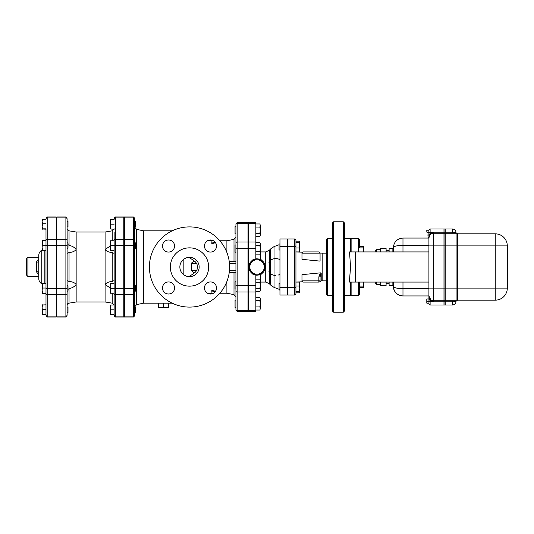 <?xml version="1.0" encoding="UTF-8"?>
<svg xmlns="http://www.w3.org/2000/svg" width="534" height="534" viewBox="0 0 534 534"><rect width="100%" height="100%" fill="white"/><g stroke="black" fill="none" stroke-linecap="round" stroke-linejoin="round"><path stroke-width="0.8" d="M444.041 301.823L444.041 304.987L445.069 304.987L445.069 229.013L444.041 229.013L444.041 301.823L445.069 301.823M444.041 300.769L445.069 300.769M444.041 233.231L445.069 233.231M431.632 233.712L431.105 232.63L430.117 232.63L430.117 229.013L443.981 229.013L443.981 288.106L445.189 288.106L445.189 300.769L456.95 300.769L457.551 300.168L456.95 300.769L456.95 233.231L457.551 233.832L456.95 233.231L445.189 233.231L445.189 288.106L457.551 288.106L457.551 233.832L495.238 233.832A12.062 12.062 0 0 1 507.3 245.894L495.238 245.894L495.238 288.106L507.3 288.106A12.062 12.062 0 0 1 495.238 300.168L495.238 288.106L457.551 288.106L457.551 300.168L495.238 300.168M430.838 299.801L430.117 300.769A6.028 6.028 0 0 0 431.105 301.37L433.735 301.823L443.981 301.823L443.981 288.106L433.735 288.106L433.735 245.894L495.238 245.894L495.238 233.832M320.066 253.129L320.066 261.113L301.977 259.344L301.977 253.129C302.431 251.914 302.431 251.914 301.977 253.129C302.431 251.914 302.431 251.914 301.977 253.129C302.431 251.914 302.431 251.914 301.977 253.129C302.431 251.914 302.431 251.914 301.977 253.129L320.066 253.129L318.858 251.928L303.178 251.928L301.977 253.129M318.858 282.072L318.858 282.072A1.208 1.208 0 0 0 320.066 280.871L318.858 280.871L318.858 282.072L303.178 282.072L301.977 280.871C302.431 282.086 302.431 282.086 301.977 280.871C302.431 282.086 302.431 282.086 301.977 280.871C302.431 282.086 302.431 282.086 301.977 280.871C302.431 282.086 302.431 282.086 301.977 280.871L301.977 274.656L320.407 272.854L318.858 276.866L320.066 276.866L321.214 273.021L320.066 272.887M319.939 281.405A1.208 1.208 0 0 0 320.066 280.871L320.066 276.866M320.066 280.871C320.26 281.685 320.26 281.685 320.066 280.871C320.26 281.685 320.26 281.685 320.066 280.871M326.394 267L326.394 294.434L326.394 280.871L322.176 280.871L322.176 253.129L326.394 253.129L326.394 239.566L326.394 267M332.428 267L332.428 311.022L333.63 312.223L333.63 221.777L332.428 222.978L332.428 267M344.49 267L344.49 222.978L343.282 221.777L343.282 312.223L344.49 311.022L344.49 238.358L350.518 238.358L350.518 251.928M359.502 286.111L363.721 286.111L363.721 287.639L359.502 287.639L359.502 294.434L359.502 282.072M363.721 247.889L359.502 247.889L359.502 239.566L359.502 246.361L363.721 246.361L363.721 251.928M172.222 230.822L143.686 230.822L143.686 303.178L172.222 303.178M215.262 242.336L211.824 243.03L211.998 240.18M215.783 243.124L214.842 242.883L211.824 243.704L211.824 243.03M214.842 242.883L214.842 242.229M215.262 291.664L211.824 290.97L211.998 293.82M211.824 290.97L211.824 290.296L214.842 291.117L214.842 291.771M214.842 291.117L215.783 290.876M26.7 258.396L26.7 275.284L27.908 276.485L27.908 257.194L26.7 258.396M38.762 258.67L36.345 262.187L36.345 271.626L38.762 275.09M38.762 261.026A2.41 1.161 0 0 1 36.345 262.187M36.345 271.626A2.41 1.195 180 0 1 38.762 272.821M38.762 255.406L38.762 278.594C38.835 280.871 39.843 282.613 41.772 283.814L41.772 250.186C39.843 251.387 38.835 253.129 38.762 255.406M45.997 229.179L45.997 240.367L45.997 229.179L42.139 228.999L42.139 219.361L42.593 219.194L42.139 221.51L42.593 223.826L42.139 226.323L42.593 228.819L42.139 228.999L42.593 229.179M42.139 240.767L42.593 240.6L42.139 247.729L42.139 240.767L45.997 240.367L45.997 315.04A1.208 1.041 0 0 0 47.206 316.088L47.206 217.912A1.208 1.041 180 0 0 45.997 218.96M56.25 217.912L47.206 217.912L47.206 216.944L56.25 216.944L56.25 317.056L47.206 317.056L47.206 316.088L56.25 316.088M114.136 293.633L114.136 315.04A1.208 1.041 0 0 0 115.344 316.088L115.344 294.681A1.208 1.041 180 0 1 114.136 293.633L114.136 288.407L110.712 288.407L110.278 290.816L110.278 283.581L110.712 283.581L110.278 285.997L110.712 288.407M123.788 239.319L115.344 239.319L115.344 216.944L123.788 216.944L123.788 245.593L115.344 245.593L115.344 239.319A1.208 1.041 180 0 0 114.136 240.367L114.136 288.407L115.344 288.407L115.344 245.593L110.712 245.593L110.278 248.003L110.278 240.767L110.712 240.767L110.278 243.184L110.712 245.593M123.788 245.593L123.788 317.056L115.344 317.056L115.344 316.088L123.788 316.088M114.136 301.977L114.136 305.234L112.2 303.158L105.091 301.977L105.091 284.488C106.58 282.646 108.943 281.645 112.2 281.491L114.136 280.61M114.136 232.023L114.136 240.767L114.136 232.023M110.712 309.813L114.136 309.813L114.136 314.639L110.278 314.639L110.278 304.987L110.712 304.987L110.278 307.404L110.712 314.639M67.104 240.367L67.104 218.96A1.208 1.041 180 0 0 65.896 217.912L65.896 239.319A1.208 1.041 0 0 1 67.104 240.367L67.104 315.04A1.208 1.041 0 0 1 65.896 316.088L65.896 317.056L67.104 315.854M65.896 317.056L56.851 317.056L56.851 316.088L65.896 316.088L65.896 294.681A1.208 1.041 0 0 0 67.104 293.633L67.15 291.123M56.851 217.912L65.896 217.912L65.896 216.944L56.851 216.944L56.851 316.088M68.005 244.605L69.04 245.333C72.29 246.041 74.66 247.429 76.148 249.512L76.148 232.023L69.04 230.842L67.104 228.766L67.15 242.877M67.104 224.187L67.104 221.47L68.005 221.47L68.005 226.897L67.104 226.897M134.641 218.146L133.433 216.944L133.433 217.912A1.208 1.041 0 0 1 134.641 218.96L134.641 240.367A1.208 1.041 180 0 0 133.433 239.319L133.433 317.056L134.641 315.854L134.641 240.367M133.433 216.944L124.389 216.944L124.389 316.088L133.433 316.088A1.208 1.041 180 0 0 134.641 315.04L134.641 315.854M134.641 307.103L135.543 307.103L135.543 312.53L134.641 312.53L134.641 309.813M134.641 226.897L134.641 221.47L135.543 221.47L135.543 226.897L134.641 226.897M235.948 244.993L235.948 236.983L235.948 244.993L235.04 244.993L235.04 252.228L235.948 252.228M235.948 261.573L229.246 261.573M219.841 240.767L226.897 240.767L226.897 252.502M235.948 248.61L237.149 248.61L237.149 241.989A1.208 1.041 0 0 0 235.948 243.037L235.948 233.832L235.04 233.832L235.04 226.596L235.948 226.596L235.948 223.779L235.948 309.36A1.208 1.041 180 0 0 237.149 310.401L237.149 292.011A1.208 1.041 180 0 1 235.948 290.963M248.003 310.401L248.003 311.422L237.149 311.422L237.149 310.401L248.003 310.401L248.003 222.578L237.149 222.578L235.948 223.779M235.948 289.007L235.948 297.017L235.948 289.007L235.04 289.007L235.04 281.772L235.948 281.772M235.948 307.404L235.04 307.404L235.04 300.168L235.948 300.168L235.948 303.786M226.897 281.498L226.897 293.233L234.005 294.655L235.948 297.017M229.246 272.427L235.948 272.427M210.489 239.993A6.028 6.028 0 0 1 215.716 249.038A6.028 6.028 0 0 1 205.27 249.038A6.028 6.028 0 0 1 210.489 239.993M162.503 246.02A6.028 6.028 0 0 1 171.547 240.801A6.028 6.028 0 0 1 171.547 251.247A6.028 6.028 0 0 1 162.503 246.02M168.537 294.007A6.028 6.028 0 0 1 163.311 284.962A6.028 6.028 0 0 1 173.757 284.962A6.028 6.028 0 0 1 168.537 294.007M216.524 287.98A6.028 6.028 0 0 1 207.479 293.199A6.028 6.028 0 0 1 207.479 282.753A6.028 6.028 0 0 1 216.524 287.98M149.413 267A40.103 40.103 0 0 1 209.562 232.27A40.103 40.103 0 0 1 209.562 301.73A40.103 40.103 0 0 1 149.413 267M191.833 262.788L191.646 263.749L193.221 261.573L195.097 261.573L196.919 263.749L197.533 267L196.919 270.251L195.097 272.427L193.221 272.427L191.646 270.251L191.646 263.749L196.919 263.749M261.226 259.764L263.315 263.382A7.236 7.236 0 0 0 257.048 259.764L261.226 259.764M250.786 263.382L252.876 259.764L257.048 259.764A7.236 7.236 0 0 0 250.786 270.618L248.697 267L250.786 263.382M265.405 267L263.315 270.618A7.236 7.236 0 0 0 263.315 263.382L265.405 267M257.048 274.236L252.876 274.236L250.786 270.618A7.236 7.236 0 0 0 263.315 270.618L261.226 274.236L257.048 274.236M295.943 293.833A1.208 1.208 0 0 1 294.741 295.042L287.506 295.042L287.506 238.958L294.741 238.958A1.208 1.208 0 0 1 295.943 240.167L295.943 287.466L294.741 287.466L294.741 295.042A1.208 1.208 0 0 0 295.943 293.833L295.943 287.466M294.741 238.958A1.208 1.208 0 0 1 295.943 240.167A1.208 1.208 0 0 0 294.741 238.958L294.741 246.534L295.943 246.534M299.374 292.846L299.801 292.125L299.374 292.846L295.943 292.846L295.943 291.404L299.374 291.404L299.801 288.714L299.707 292.458M168.604 303.178L168.604 307.404L158.558 307.404L158.558 303.178M163.584 303.178L163.584 307.404M248.61 310.401L255.846 310.401L255.846 311.422L248.61 311.422L248.61 222.578L255.846 222.578L255.846 258.95C256.126 258.583 257.735 258.836 260.665 259.704L260.779 259.764A8.143 8.143 0 0 0 253.323 259.764M248.61 285.39L255.846 285.39L255.846 310.401M255.846 285.39L255.846 275.05C256.22 275.411 257.829 275.164 260.665 274.296L260.779 274.236A8.143 8.143 0 0 1 253.323 274.236M133.433 317.056L124.389 317.056L124.389 316.088M287.199 287.466L287.199 295.042L279.963 295.042L279.963 287.466L287.199 287.466L287.199 238.958L279.963 238.958L279.963 287.466M279.963 283.487L279.062 283.487L279.062 289.515L279.963 289.515M279.963 243.985L279.062 243.985L279.062 250.012L279.963 250.012M299.707 282.473L299.801 284.055L299.374 282.086L299.801 282.806M299.801 292.125L299.374 291.404M299.801 288.714L299.374 286.024L299.801 284.055L299.801 288.714M299.801 251.194L299.374 251.914L299.801 243.124M299.801 245.286L299.374 242.596L299.801 241.875L299.707 251.527M299.801 241.875L299.707 241.542M295.943 286.024L299.374 286.024M295.943 242.596L299.374 242.596M295.943 247.976L299.374 247.976M295.943 241.154L299.374 241.154M302.391 281.778L295.943 282.072L299.374 282.086M302.391 252.222L295.943 251.928L299.374 251.914M260.365 308.485L259.884 310.047L260.365 308.485L259.884 306.916L260.365 303.786L260.365 308.485M260.365 303.786L259.884 300.649L260.365 299.087L260.365 303.786M259.884 297.518L260.365 299.087L259.884 297.518L255.846 297.518M259.884 291.657L260.365 290.089L259.884 291.657L255.846 291.657M260.365 290.089L259.884 288.527L260.365 285.39L260.365 290.089M260.365 285.39L259.884 282.259L260.365 280.69L260.365 285.39M259.884 279.128L260.365 280.69L259.884 279.128L255.846 279.128M259.884 254.872L260.365 253.31L259.884 254.872L255.846 254.872M259.884 251.741L260.365 248.61L260.365 253.31L259.884 251.741L255.846 251.741M260.365 248.61L259.884 245.473L260.365 243.911L260.365 248.61M259.884 242.343L260.365 243.911L259.884 242.343L255.846 242.343M255.846 306.916L259.884 306.916M255.846 310.047L259.884 310.047M255.846 300.649L259.884 300.649M255.846 282.259L259.884 282.259M255.846 288.527L259.884 288.527M255.846 245.473L259.884 245.473M42.139 314.626L42.593 314.806L42.139 314.626L42.139 304.987L42.593 304.821L42.139 307.137L42.593 314.446L42.146 314.646M42.139 305.001L45.997 304.821M42.593 293.039L42.139 293.219L42.139 290.543L42.593 293.039L45.997 293.039M42.139 293.219L42.593 293.4L42.146 293.239M42.139 290.543L42.139 283.581L42.593 283.414L42.139 291.083M42.139 283.581L45.997 283.414M42.593 250.226L42.139 250.406L42.139 247.729L42.593 250.226L45.997 250.226M42.139 250.406L42.593 250.586L42.146 250.426M45.997 309.453L42.593 309.453M45.997 314.446L42.593 314.446M45.997 288.046L42.593 288.046M45.997 250.586L42.593 250.586M45.997 314.806L42.593 314.806M67.104 312.53L68.005 312.53L68.005 307.103L67.104 307.103M45.997 293.4L42.593 293.4M67.104 291.123L68.005 291.123L68.005 285.697L67.104 285.697M45.997 245.233L42.593 245.233M67.104 248.303L68.005 248.303L68.005 242.877L67.104 242.877M110.278 290.816L110.712 293.233L110.278 293.233L110.278 290.816M110.278 248.003L110.712 250.419L110.278 250.419L110.278 248.003M110.278 219.361L110.712 219.361L110.278 221.777L110.278 219.361M110.278 221.777L110.712 224.187L110.278 226.596L110.278 221.777M110.278 226.596L110.712 229.013L110.278 229.013L110.278 226.596M114.136 293.233L110.712 293.233M114.136 250.419L110.712 250.419M114.136 224.187L110.712 224.187M114.136 219.361L110.712 219.361M114.069 229.28L110.712 229.013M114.136 283.581L110.712 283.581M134.641 291.123L135.543 291.123L135.543 285.697L134.641 285.697M114.136 240.767L110.712 240.767M134.641 248.303L135.543 248.303L135.543 242.877L134.641 242.877M259.884 233.351L260.365 230.214L260.365 234.913L259.884 233.351L255.846 233.351M259.884 227.083L260.365 225.515L260.365 230.214L259.884 227.083L255.846 227.083M259.884 223.953L260.365 225.515L259.884 223.953L255.846 223.953M260.365 234.913L259.884 236.482L260.365 234.913M255.846 236.482L259.884 236.482M42.146 219.354L45.997 219.194M45.997 228.819L42.593 228.819M45.997 223.826L42.593 223.826M114.122 304.987L110.712 304.987M110.278 288.006L105.091 284.488C106.58 282.646 108.943 281.645 112.2 281.491L112.2 252.509C108.943 252.355 106.58 251.354 105.091 249.512L110.278 245.994M67.104 280.61L69.04 281.491C72.29 281.645 74.66 282.646 76.148 284.488C74.66 286.571 72.29 287.959 69.04 288.667L68.005 289.395M114.136 253.39L112.2 252.509C108.943 252.355 106.58 251.354 105.091 249.512L105.091 284.488M76.148 249.512L76.148 284.488C74.66 282.646 72.29 281.645 69.04 281.491L69.04 252.509C72.29 252.355 74.66 251.354 76.148 249.512C74.66 251.354 72.29 252.355 69.04 252.509L67.104 253.39M114.136 228.766L112.2 230.842L105.091 232.023L105.091 249.512M113.769 229.907L114.029 229.406M68.526 230.701L69.04 230.842L69.04 245.333M69.033 288.667L69.04 303.158L76.148 301.977L105.091 301.977M69.013 303.165L68.365 303.365M68.185 303.459L67.798 303.733M67.104 305.234L69.04 303.158M76.148 284.488L76.148 301.977M112.934 303.399L112.2 303.158L112.2 293.233M363.721 286.111L363.721 282.072M375.242 251.928L375.242 250.72L376.443 249.512L376.443 251.928M380.669 251.928L380.669 248.39L386.095 248.39L386.095 251.928M389.112 251.928L389.112 248.39L392.123 248.39M375.242 282.072L375.242 283.28L376.443 284.488L376.443 282.072M380.669 282.072L380.669 285.61L386.095 285.61L386.095 282.072M389.112 282.072L389.112 285.61L392.123 285.61M392.123 282.072L392.123 285.697L393.331 285.697L393.331 282.072L393.331 286.297A9.645 9.645 0 0 0 402.976 295.943L402.976 288.707C397.129 288.56 393.912 287.759 393.331 286.297C393.912 292.145 397.129 295.362 402.976 295.943L428.909 295.943L430.117 301.37L431.105 301.37L431.632 300.288M443.981 233.231L433.735 233.231L433.735 232.177L431.105 232.63A6.028 6.028 0 0 0 430.117 233.231L428.909 238.057L402.976 238.057C397.129 238.638 393.912 241.855 393.331 247.703L393.331 251.928L393.331 248.303L392.123 248.303L392.123 251.928M507.3 288.106L507.3 245.894M445.189 229.013L452.425 229.013L452.425 232.177L445.189 232.177L445.189 229.013L452.425 229.013A3.618 3.618 0 0 1 456.043 232.63L456.043 233.231L456.043 232.63A3.618 0.454 180 0 0 452.425 232.177L452.425 233.231M445.189 232.177L445.189 233.231M456.043 300.769L456.043 301.37A3.618 0.454 0 0 1 452.425 301.823L452.425 304.987A3.618 3.618 0 0 0 456.043 301.37M445.189 300.769L445.189 304.987L452.425 304.987M430.084 300.722L430.791 299.768L428.909 295.943L428.969 301.37L427.013 301.37L426.799 302.578L426.799 300.168L427.013 301.37M427.013 303.786L426.799 302.578L427.013 303.786L428.969 303.786L428.969 301.37L430.117 301.37L430.117 304.987L428.909 303.786L430.117 304.987L443.981 304.987L443.981 301.823M428.909 288.106L428.909 295.949A4.826 4.826 0 0 0 433.735 300.769L433.735 288.106L428.909 288.106L428.909 251.928L349.523 251.928L350.518 266.64L349.523 280.377L350.518 267.36M402.976 282.072L402.976 288.707L428.909 288.707L428.909 295.943A4.826 4.826 0 0 0 433.735 300.769L443.981 300.769M426.799 298.96L426.799 300.168L426.799 298.96M428.909 298.96L427.013 298.96M426.799 230.214L426.799 231.422L426.799 230.214M427.013 230.214L428.909 230.214L430.117 229.013L428.909 230.214L428.909 232.63L427.013 232.63M428.909 235.04L427.013 235.04M430.838 234.199L430.117 232.63L428.909 232.63L428.909 245.293L402.976 245.293L402.976 238.057M428.909 238.044L429.777 233.819M428.909 236.849L427.701 238.057L428.909 236.849M428.749 238.057L428.909 237.276L428.749 238.057M428.909 238.057A4.826 4.826 0 0 1 433.735 233.231A4.826 4.826 0 0 0 428.909 238.057L428.909 251.928M349.523 280.377L349.523 282.072L428.909 282.072M358.294 282.072L358.294 295.642L351.118 295.642L351.118 282.072M351.118 251.928L351.118 238.358L358.294 238.358L358.294 251.928M344.49 295.642L350.518 295.642L350.518 282.072M279.963 259.691A8.444 8.444 0 0 0 268.816 262.174M268.816 271.826A8.444 8.444 0 0 0 269.343 272.507M270.358 273.501A8.444 8.444 0 0 0 275.744 275.444M278.114 275.103A8.444 8.444 0 0 0 279.963 274.309M252.649 273.849A8.143 8.143 0 0 1 248.917 267.387M248.917 266.613A8.143 8.143 0 0 1 252.649 260.151M261.453 260.151L265.184 266.613A8.143 8.143 0 0 0 261.453 260.151M265.184 267.387L261.453 273.849A8.143 8.143 0 0 0 265.184 267.387M194.349 261.573L193.735 260.412L188.796 257.381M188.796 276.619L193.735 273.588L194.349 272.427M170.366 267A19.144 19.144 0 0 0 199.089 283.581A19.144 19.144 0 0 0 199.089 250.419A19.144 19.144 0 0 0 170.366 267M199.162 267A9.645 9.645 0 0 1 184.691 275.357A9.645 9.645 0 0 1 184.691 258.643A9.645 9.645 0 0 1 199.162 267M393.331 247.703C393.912 246.241 397.129 245.44 402.976 245.293L402.976 251.928M444.041 232.177L445.069 232.177M318.858 276.866L318.858 280.871L301.977 280.871M322.176 280.871L321.214 280.911L321.214 273.021M326.394 294.434L327.602 295.642L327.602 238.358L326.394 239.566M44.188 250.586L44.188 283.414M45.997 240.367A1.208 1.041 0 0 1 47.206 239.319L56.25 239.319M45.997 245.593L56.25 245.593M45.997 288.407L56.25 288.407M45.997 293.633A1.208 1.041 0 0 0 47.206 294.681L56.25 294.681M123.788 294.681L115.344 294.681L115.344 288.407L123.788 288.407M123.788 217.912L115.344 217.912A1.208 1.041 180 0 0 114.136 218.96M56.851 239.319L65.896 239.319L65.896 245.593L67.104 245.593M56.851 245.593L65.896 245.593L65.896 288.407L67.104 288.407M56.851 288.407L65.896 288.407L65.896 294.681L56.851 294.681M143.686 303.178L136.577 304.6L136.577 229.4L134.641 227.03M226.897 240.767L234.005 239.345L234.005 261.573M235.948 224.64A1.208 1.041 0 0 1 237.149 223.599L237.149 222.578M248.003 241.989L237.149 241.989L237.149 223.599L248.003 223.599M235.948 285.39L237.149 285.39L237.149 248.61L248.003 248.61M248.003 292.011L237.149 292.011L237.149 285.39L248.003 285.39M234.005 272.427L234.005 294.655M134.641 293.633A1.208 1.041 180 0 1 133.433 294.681L124.389 294.681M134.641 288.407L124.389 288.407M134.641 245.593L124.389 245.593M124.389 217.912L133.433 217.912L133.433 239.319L124.389 239.319M235.948 270.251L229.48 270.251M229.48 263.749L235.948 263.749M196.919 270.251L191.646 270.251M287.506 246.534L294.741 246.534L294.741 287.466L287.506 287.466M248.61 292.011L255.846 292.011M248.61 248.61L255.846 248.61M248.61 241.989L255.846 241.989M248.61 223.599L255.846 223.599M279.963 246.534L287.199 246.534M112.2 230.842L112.2 240.767M452.425 300.769L452.425 301.823L445.189 301.823M433.735 301.823L433.735 300.769M443.981 232.177L433.735 232.177L443.981 232.177M355.557 251.928L355.557 282.072M428.909 245.894L433.735 245.894L433.735 233.231M260.665 259.704L260.365 251.914M260.665 251.928L265.732 251.928L265.732 282.072L269.343 283.701L270.424 284.916L270.424 249.084L269.343 250.299L269.343 283.701M260.365 282.086L260.665 274.296M270.424 249.084L274.022 246.615L274.022 287.385L270.424 284.916M193.735 260.412L193.735 261.573M183.836 259.197L183.836 274.803M193.735 272.427L193.735 273.588M321.214 280.911L319.205 282.072M327.602 295.642L332.428 295.642M327.602 238.358L332.428 238.358M333.63 312.223L343.282 312.223M333.63 221.777L343.282 221.777M358.294 295.642L359.502 294.434M358.294 238.358L359.502 239.566M38.762 257.194L27.908 257.194M38.762 276.485L27.908 276.485M41.772 283.814L42.139 284.028M41.772 250.186L42.139 249.972M47.206 216.944L45.997 218.146M47.206 317.056L45.997 315.854M115.344 317.056L114.136 315.854M115.344 216.944L114.136 218.146M65.896 216.944L67.104 218.146M136.577 304.6L134.641 306.97M143.686 230.822L136.577 229.4M234.005 239.345L235.948 236.983M237.149 311.422L235.948 310.221M207.532 293.233L211.824 293.233M219.841 293.233L226.897 293.233M279.963 290.015L279.062 290.015M76.148 232.023L105.091 232.023M376.443 249.512L380.669 249.512M386.095 250.72L389.112 250.72M380.669 284.488L376.443 284.488M389.112 283.28L386.095 283.28M350.518 285.089L351.118 285.089M350.518 248.911L351.118 248.911M322.176 253.129L320.06 253.036M265.732 251.928L269.343 250.299M260.665 282.072L265.732 282.072M274.022 287.385L279.062 289.274M274.022 246.615L279.062 244.726M248.003 297.151L248.61 297.151M248.003 236.849L248.61 236.849M56.851 230.822L56.25 230.822M56.851 303.178L56.25 303.178M207.532 240.767L211.824 240.767M124.389 229.013L123.788 229.013M124.389 304.987L123.788 304.987M393.972 289.748L395.006 291.731"/></g></svg>
